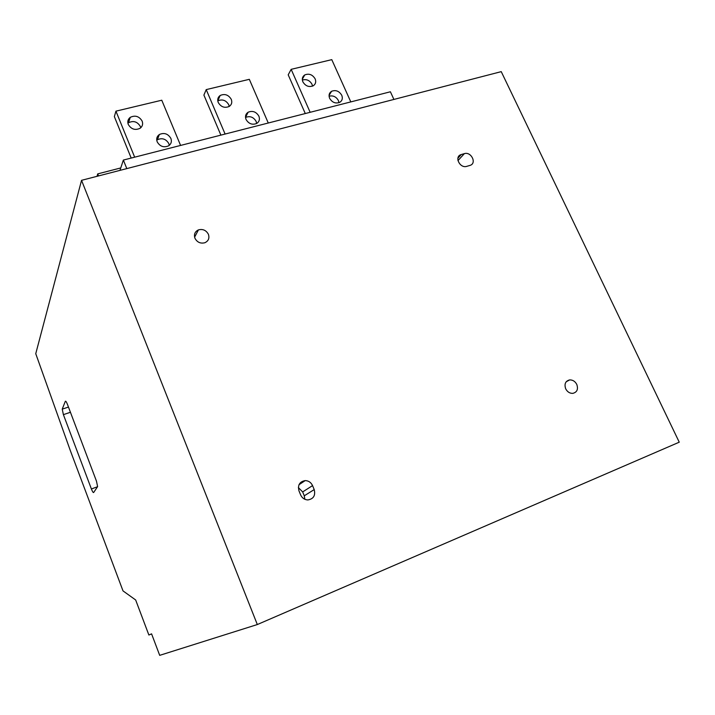 <?xml version="1.0" encoding="UTF-8"?>
<svg xmlns="http://www.w3.org/2000/svg" width="715" height="715" viewBox="0 0 715 715"><rect width="100%" height="100%" fill="white"/><g stroke="black" fill="none" stroke-linecap="round" stroke-linejoin="round"><path stroke-width="1.07" d="M123.007 590.894L135.662 599.974L148.872 635.018L151.58 633.856L159.695 655.351L257.32 624.544L679.25 442.183L501.242 71.643L81.546 180.323L35.75 353.702L70.302 450.53L123.007 590.894M81.546 180.323L257.32 624.544M63.394 414.637L62.232 409.141L65.333 401.276C65.744 400.838 66.468 401.919 67.496 404.502L96.471 481.159L97.606 486.611L93.647 492.528C93.191 492.787 92.441 491.598 91.395 488.971L63.394 414.637L70.436 412.278M151.589 633.883L148.872 635.018M576.799 384.456C575.119 381.327 572.724 379.808 569.614 379.915C565.431 381.059 564.126 384.018 565.69 388.808C567.361 391.918 569.73 393.447 572.822 393.366C577.059 392.249 578.39 389.282 576.799 384.456M314.207 489.587L312.553 485.601C311.025 482.393 308.576 480.721 305.189 480.596C299.63 481.642 297.556 485.074 298.986 490.901L300.631 494.914C302.114 498.069 304.519 499.749 307.834 499.937C313.528 498.963 315.655 495.513 314.207 489.587L304.268 495.808L302.668 491.929L298.37 487.594M466.779 166.345L470.086 165.38C477.066 163.324 471.203 151.357 464.366 153.645L460.969 154.628C454.043 156.737 459.951 168.677 466.779 166.345M208.423 234.341C206.179 230.248 202.846 228.764 198.43 229.89C194.9 231.606 193.738 234.395 194.945 238.238C197.143 242.296 200.441 243.797 204.821 242.751C208.449 241.044 209.647 238.247 208.423 234.341M304.858 499.293L304.268 495.808M393.911 99.439L390.399 91.779L123.355 160.071L119.968 170.376M180.591 145.44L161.769 100.216L115.937 111.156L114.355 116.608L131.194 158.069M98.536 175.926L97.723 173.888L97.017 176.319M97.723 173.888L120.772 167.936M225.1 134.054L206.215 89.607L203.9 95.086L220.881 135.126M206.215 89.607L249.32 79.32L268.268 123.007M310.149 112.3L291.157 69.337L288.199 74.825L305.278 113.542M291.157 69.337L331.778 59.649L350.806 101.905M134.67 157.184L115.937 111.156M140.73 127.797L140.337 126.439C137.378 121.639 133.446 120.406 128.539 122.739L127.922 123.239M142.142 121.085C139.166 116.25 135.198 114.999 130.246 117.349C127.931 119.191 127.279 121.568 128.289 124.473C131.22 129.272 135.153 130.541 140.086 128.298C142.5 126.448 143.179 124.044 142.142 121.085M169.276 145.359L168.811 143.59C165.996 138.924 162.189 137.646 157.38 139.747L156.746 140.22M229.22 106.446L228.746 104.703C225.985 100.216 222.329 98.938 217.78 100.869M256.667 123.489L256.14 121.398C253.503 117.037 249.964 115.714 245.513 117.448M312.518 86.149L311.999 84.245C309.675 80.303 306.467 78.9 302.365 80.026M338.955 102.692L338.392 100.502C336.166 96.686 333.065 95.256 329.079 96.212M170.876 138.406C168.025 133.705 164.182 132.409 159.347 134.518C156.853 136.359 156.129 138.808 157.193 141.856C159.99 146.521 163.798 147.844 168.615 145.824C171.207 143.983 171.958 141.507 170.876 138.406M231.267 99.331C228.46 94.782 224.769 93.504 220.175 95.479C217.816 97.222 217.172 99.564 218.245 102.513C220.998 107.027 224.671 108.331 229.247 106.437C231.678 104.685 232.348 102.317 231.267 99.331M258.893 116.179C256.202 111.755 252.609 110.432 248.114 112.228C245.62 113.953 244.923 116.357 246.031 119.432C248.686 123.829 252.252 125.17 256.73 123.454C259.304 121.72 260.019 119.298 258.893 116.179M315.145 78.856C312.482 74.557 309.014 73.252 304.733 74.95C302.382 76.594 301.766 78.891 302.874 81.85C305.502 86.122 308.952 87.445 313.215 85.809C315.628 84.164 316.271 81.841 315.145 78.856M341.752 95.265C339.178 91.064 335.8 89.733 331.608 91.279C329.141 92.914 328.489 95.265 329.633 98.321C332.18 102.495 335.532 103.845 339.714 102.352C342.235 100.726 342.914 98.357 341.752 95.265M126.805 168.606L123.355 160.071M312.553 485.601L302.668 491.929M461.273 154.529L457.904 158.203M464.366 153.645L457.957 160.607M68.47 407.067L62.232 409.141M97.517 486.745L91.395 488.971M194.596 237.166L198.43 229.89M566.173 381.792L569.614 379.915M299.013 484.707L305.189 480.596M457.975 157.89L460.969 154.628M128.539 122.739L130.246 117.349M157.38 139.747L159.347 134.518M217.771 100.833L220.175 95.479M245.513 117.376L248.114 112.228M302.311 79.24L304.733 74.95M329.07 95.372L331.608 91.279"/></g></svg>
